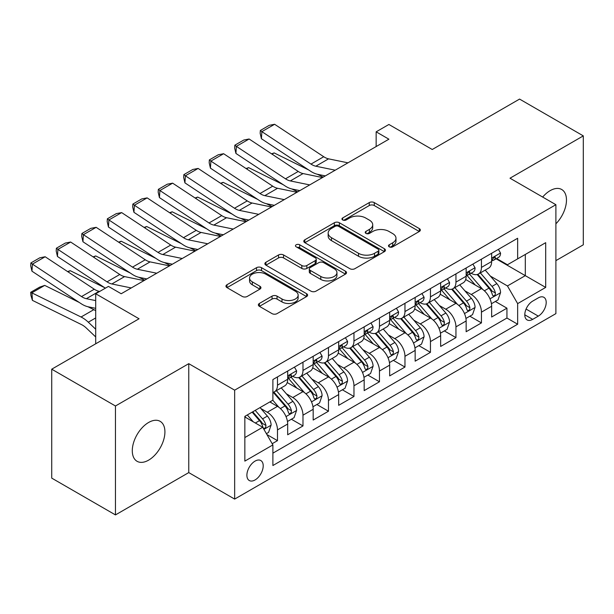 <?xml version="1.0" encoding="UTF-8"?>
<svg xmlns="http://www.w3.org/2000/svg" width="614" height="614" viewBox="0 0 614 614"><rect width="100%" height="100%" fill="white"/><g stroke="black" fill="none" stroke-linecap="round" stroke-linejoin="round"><path stroke-width="0.92" d="M389.222 246.836A2.479 1.428 0 0 0 392.73 246.836L419.316 231.486A3.538 2.042 0 0 0 420.352 230.043A3.538 2.042 0 0 0 419.316 228.6L374.271 202.589A3.538 2.042 0 0 0 369.267 202.589L342.681 217.939A2.479 1.428 0 0 0 341.952 218.952A2.479 1.428 0 0 0 342.681 219.966A2.479 1.428 0 0 0 346.181 219.966L349.619 217.978A11.328 6.539 0 0 1 365.637 217.978L369.39 220.142A11.328 6.539 0 0 1 372.713 224.77A11.328 6.539 0 0 1 369.39 229.39L365.952 231.378A2.479 1.428 0 0 0 365.223 232.391A2.479 1.428 0 0 0 365.952 233.404A2.479 1.428 0 0 0 369.451 233.404L372.898 231.417A11.328 6.539 0 0 1 388.915 231.417L392.668 233.581A11.328 6.539 0 0 1 395.984 238.209A11.328 6.539 0 0 1 392.668 242.829L389.222 244.817A2.479 1.428 0 0 0 388.501 245.83A2.479 1.428 0 0 0 389.222 246.836L389.222 244.817M148.603 460.155A23.079 13.324 120 0 0 163.677 439.824A23.079 13.324 120 0 0 160.147 421.334A23.079 13.324 120 0 0 148.603 422.478A23.079 13.324 120 0 0 133.53 442.809A23.079 13.324 120 0 0 137.068 461.298A23.079 13.324 120 0 0 148.603 460.155M555.893 223.811A23.079 13.324 120 0 0 561.695 189.496A23.079 13.324 120 0 0 550.159 190.639A23.079 13.324 120 0 0 542.669 197.063M255.048 479.956A11.536 6.662 120 0 0 262.585 469.787A11.536 6.662 120 0 0 260.82 460.546A11.536 6.662 120 0 0 255.048 461.114A11.536 6.662 120 0 0 247.511 471.283A11.536 6.662 120 0 0 249.276 480.524A11.536 6.662 120 0 0 255.048 479.956M259.407 303.439A3.538 2.042 0 0 0 258.371 304.882A3.538 2.042 0 0 0 259.407 306.332L272.04 313.624A3.538 2.042 0 0 0 277.052 313.624L306.578 296.577A3.538 2.042 0 0 0 307.614 295.134A3.538 2.042 0 0 0 306.578 293.684L261.533 267.681A3.538 2.042 0 0 0 256.529 267.681L226.996 284.727A3.538 2.042 0 0 0 225.96 286.178A3.538 2.042 0 0 0 226.996 287.621L242.261 296.432A3.538 2.042 0 0 0 247.265 296.432L259.906 289.133A3.538 2.042 0 0 0 260.942 287.69A3.538 2.042 0 0 0 259.906 286.247L252.339 281.88A9.471 5.465 0 0 1 249.56 278.012A9.471 5.465 0 0 1 255.409 272.961A9.471 5.465 0 0 1 265.724 274.143L295.38 291.266A9.471 5.465 0 0 1 298.151 295.134A9.471 5.465 0 0 1 292.31 300.185A9.471 5.465 0 0 1 281.995 298.995L277.052 296.14A3.538 2.042 0 0 0 272.04 296.14L259.407 303.439L259.407 306.332M555.893 260.635L583.3 244.809L583.3 135.886L519.559 99.084L432.241 149.501L388.9 124.473L376.152 131.833L388.9 139.194L121.196 293.753L108.448 286.393L95.7 293.753L95.7 343.802M115.463 405.992L115.463 514.916L188.759 472.596L188.759 363.672L115.463 405.992L51.722 369.191L139.048 318.773L95.7 293.753M188.759 363.672L234.655 390.166L555.893 204.7L555.893 313.624L234.655 499.09L234.655 390.166M583.3 135.886L510.004 178.206L555.893 204.7M349.873 268.694A3.538 2.042 0 0 0 354.877 268.694L384.41 251.64A3.538 2.042 0 0 0 385.446 250.197A3.538 2.042 0 0 0 384.41 248.754L339.365 222.744A3.538 2.042 0 0 0 334.354 222.744L304.828 239.798A3.538 2.042 0 0 0 303.792 241.241A3.538 2.042 0 0 0 304.828 242.683L349.873 268.694M297.184 247.373A2.479 1.428 0 0 1 299.693 247.726L299.693 244.779L345.49 271.219A3.538 2.042 0 0 1 346.526 272.662A3.538 2.042 0 0 1 345.49 274.113L315.964 291.159A3.538 2.042 0 0 1 310.96 291.159L265.916 265.148L265.916 262.262A3.538 2.042 0 0 0 264.88 263.705A3.538 2.042 0 0 0 265.916 265.148M265.916 262.262L278.549 254.963A3.538 2.042 0 0 1 283.553 254.963L301.827 265.517A3.538 2.042 0 0 0 306.831 265.517L315.212 260.674A3.538 2.042 0 0 0 316.248 259.231A3.538 2.042 0 0 0 315.212 257.78L296.194 246.805A2.479 1.428 0 0 1 295.464 245.792A2.479 1.428 0 0 1 296.999 244.472A2.479 1.428 0 0 1 299.693 244.779M115.463 514.916L51.722 478.114L51.722 369.191M272.194 443.707L277.482 440.652L266.906 434.543M260.881 408.548L267.29 412.247A14.421 8.327 60 0 1 277.482 429.907L287.682 424.021L287.682 434.766L302.978 425.932L291.381 419.239M286.377 393.827L292.778 397.527A14.421 8.327 60 0 1 302.978 415.187L313.178 409.3L313.178 420.045L328.475 411.219L316.878 404.519M311.874 379.107L318.275 382.806A14.421 8.327 60 0 1 328.475 400.466L338.675 394.579L338.675 405.324L353.971 396.498L342.366 389.798M337.37 364.394L343.771 368.085A14.421 8.327 60 0 1 353.971 385.753L364.171 379.859L364.171 390.611L379.467 381.778L367.863 375.077M362.866 349.673L369.267 353.365A14.421 8.327 60 0 1 379.467 371.033L389.66 365.146L389.66 375.891L404.964 367.057L393.359 360.357M388.363 334.952L394.764 338.644A14.421 8.327 60 0 1 404.964 356.312L415.156 350.425L415.156 361.17L430.452 352.336L418.855 345.636M413.859 320.232L420.26 323.931A14.421 8.327 60 0 1 430.452 341.591L440.652 335.704L440.652 346.449L455.949 337.616L444.352 330.923M439.355 305.511L445.756 309.21A14.421 8.327 60 0 1 455.949 326.871L466.149 320.984L466.149 331.729L481.445 322.895L481.445 312.15A14.421 8.327 -120 0 0 471.245 294.49L464.844 290.79M469.848 316.202L481.445 322.895M287.682 424.021A14.421 8.327 -120 0 0 277.482 406.361L269.838 401.94M313.178 409.3A14.421 8.327 -120 0 0 302.978 391.64L287.214 382.537M338.675 394.579A14.421 8.327 -120 0 0 328.475 376.919L312.71 367.817M364.171 379.859A14.421 8.327 -120 0 0 353.971 362.199L338.207 353.096M389.66 365.146A14.421 8.327 -120 0 0 379.467 347.478L363.695 338.375M415.156 350.425A14.421 8.327 -120 0 0 404.964 332.757L389.192 323.655M440.652 335.704A14.421 8.327 -120 0 0 430.452 318.037L414.688 308.934M466.149 320.984A14.421 8.327 -120 0 0 455.949 303.324L440.184 294.213M538.301 297.874L532.691 301.113A11.175 6.455 120 0 0 525.392 310.96A11.175 6.455 120 0 0 527.104 319.917A11.175 6.455 120 0 0 532.691 319.364L538.301 316.126A11.175 6.455 120 0 0 545.6 306.279A11.175 6.455 120 0 0 543.889 297.322A11.175 6.455 120 0 0 538.301 297.874M244.848 437.559L262.7 427.26L272.892 444.92L272.892 465.527L517.648 324.223L517.648 303.615L507.448 285.947L490.34 276.07M272.892 444.92L244.848 461.114L244.848 416.369L272.892 400.174L272.892 379.567L517.648 238.263L517.648 258.87L545.692 242.676L545.692 287.421L517.648 303.615M292.648 376.252L292.778 376.328A14.421 8.327 60 0 0 299.993 377.042L310.193 371.155A14.421 8.327 -120 0 0 313.178 364.555L313.178 356.312M318.144 361.531L318.275 361.608A14.421 8.327 60 0 0 325.489 362.321L335.689 356.435A14.421 8.327 -120 0 0 338.675 349.834L338.675 341.591M343.64 346.81L343.771 346.887A14.421 8.327 60 0 0 350.985 347.601L361.178 341.714A14.421 8.327 -120 0 0 364.171 335.114L364.171 326.871M369.137 332.09L369.267 332.174A14.421 8.327 60 0 0 376.482 332.888L386.674 326.993A14.421 8.327 -120 0 0 389.66 320.393L389.66 312.15M394.625 317.377L394.764 317.453A14.421 8.327 60 0 0 401.97 318.167L412.171 312.28A14.421 8.327 -120 0 0 415.156 305.672L415.156 297.429M420.122 302.656L420.26 302.733A14.421 8.327 60 0 0 427.467 303.446L437.667 297.56A14.421 8.327 -120 0 0 440.652 290.952L440.652 282.709M445.618 287.935L445.756 288.012A14.421 8.327 60 0 0 452.963 288.726L463.163 282.839A14.421 8.327 -120 0 0 466.149 276.239L466.149 267.996M272.892 453.163L506.941 318.037L506.941 308.174L491.645 317.008L491.645 306.263A14.421 8.327 -120 0 0 481.445 288.603L465.681 279.5M471.115 273.215L471.245 273.291A14.421 8.327 -120 0 0 478.459 274.005A14.421 8.327 -120 0 0 481.445 267.405L481.445 259.162M478.459 274.005L488.66 268.118A14.421 8.327 -120 0 0 491.645 261.518L491.645 253.275M277.482 376.919L277.482 385.162A14.421 8.327 60 0 1 274.496 391.763A14.421 8.327 60 0 1 272.892 392.346M274.496 391.763L284.696 385.876A14.421 8.327 -120 0 0 287.682 379.275L287.682 371.033M302.978 362.199L302.978 370.442A14.421 8.327 60 0 1 299.993 377.042M328.475 347.478L328.475 355.721A14.421 8.327 60 0 1 325.489 362.321M353.971 332.757L353.971 341A14.421 8.327 60 0 1 350.985 347.601M379.467 318.037L379.467 326.28A14.421 8.327 60 0 1 376.482 332.888M404.964 303.316L404.964 311.559A14.421 8.327 60 0 1 401.97 318.167M430.452 288.603L430.452 296.846A14.421 8.327 60 0 1 427.467 303.446M455.949 273.882L455.949 282.125A14.421 8.327 60 0 1 452.963 288.726M455.949 326.871L455.949 337.616M430.452 341.591L430.452 352.336M404.964 356.312L404.964 367.057M379.467 371.033L379.467 381.778M353.971 385.753L353.971 396.498M328.475 400.466L328.475 411.219M302.978 415.187L302.978 425.932M277.482 429.907L277.482 440.652M262.7 427.26L244.848 416.952M507.448 285.947L525.3 275.648L525.3 254.449L545.692 242.676M496.097 258.793L545.692 287.421M496.611 258.494L507.448 264.757L517.648 258.87M188.759 472.596L234.655 499.09M376.152 131.833L376.152 146.554M495.344 301.482L506.941 308.174M506.941 318.037L517.648 324.223M390.212 247.189L392.668 245.777A11.328 6.539 0 0 0 395.984 241.148L395.984 238.209M372.713 224.77L372.713 227.71A11.328 6.539 0 0 1 369.39 232.338L366.942 233.75M419.27 231.516L374.271 205.536A3.538 2.042 0 0 0 369.267 205.536L343.671 220.319M384.364 251.671L339.365 225.691A3.538 2.042 0 0 0 334.354 225.691L304.874 242.714M378.155 251.21A2.479 1.428 0 0 0 378.876 250.197A2.479 1.428 0 0 0 378.155 249.184L338.613 226.359A2.479 1.428 0 0 0 335.106 226.359L331.476 228.454A11.328 6.539 0 0 0 328.16 233.074A11.328 6.539 0 0 0 331.476 237.702L358.507 253.306A11.328 6.539 0 0 0 374.525 253.306L378.155 251.21L378.155 254.15A2.479 1.428 0 0 0 378.876 253.145L378.876 250.197M328.16 233.074L328.16 236.022A11.328 6.539 0 0 0 331.476 240.642L331.476 237.702M378.155 254.15L374.525 256.245A11.328 6.539 0 0 1 358.507 256.245L331.476 240.642M265.962 265.179L278.549 257.911L278.549 254.963M316.248 259.231L316.248 262.17A3.538 2.042 0 0 1 315.212 263.613L306.831 268.456A3.538 2.042 0 0 1 301.827 268.456L283.553 257.911A3.538 2.042 0 0 0 278.549 257.911M299.693 247.726L345.444 274.136M320.784 276.461A9.471 5.465 0 0 0 331.099 277.643A9.471 5.465 0 0 0 336.94 272.593A9.471 5.465 0 0 0 334.169 268.725L323.724 262.692A3.538 2.042 0 0 0 318.72 262.692L310.331 267.535A3.538 2.042 0 0 0 309.295 268.978A3.538 2.042 0 0 0 310.331 270.429L320.784 276.461L320.784 279.401A9.471 5.465 0 0 0 331.099 280.59A9.471 5.465 0 0 0 336.94 275.54L336.94 272.593M309.295 268.978L309.295 271.925A3.538 2.042 0 0 0 310.331 273.368L310.331 270.429M320.784 279.401L310.331 273.368M298.151 295.134L298.151 298.074A9.471 5.465 0 0 1 292.31 303.124A9.471 5.465 0 0 1 281.995 301.942L277.052 299.087A3.538 2.042 0 0 0 272.04 299.087L259.453 306.355M249.56 278.012L249.56 280.959A9.471 5.465 0 0 0 252.339 284.819L252.339 281.88M259.86 289.163L252.339 284.819M306.532 296.6L261.533 270.628A3.538 2.042 0 0 0 256.529 270.628L227.042 287.644M491.43 303.738L498.015 299.931L500.564 292.571A9.555 5.518 -120 0 0 496.849 283.607L485.198 270.114M271.557 153.822L274.159 152.917L308.773 170.009M317.369 174.253L323.194 177.131M482.865 289.532L469.549 274.12M475.29 285.042L467.561 276.1A22.895 13.216 -120 0 0 466.847 275.302M477.162 274.527L488.944 288.166A9.555 5.518 60 0 1 492.351 294.751L493.042 295.879L494.331 295.702L495.199 294.651L495.406 292.985A9.555 5.518 -120 0 0 491.998 286.4L480.355 272.915M477.853 274.304L490.517 288.956A4.866 2.809 60 0 1 491.737 290.867L495.406 292.985M274.159 152.917L272.04 154.145M335.213 170.193L315.811 166.21A18.029 10.407 60 0 1 310.983 164.091L261.871 131.634L261.411 138.71L310.523 171.168A27.039 15.611 -120 0 0 317.768 174.345L325.336 175.896M498.399 249.376L500.564 253.129A9.555 5.518 60 0 1 498.591 257.35L493.748 260.152A9.555 5.518 -120 0 0 495.406 257.949L495.206 257.105L494.017 257.335L492.351 259.714A9.555 5.518 60 0 1 491.645 261.073M347.961 162.833L328.559 158.849A18.029 10.407 60 0 1 323.731 156.731L274.619 124.281L261.871 131.634L260.344 130.475L269.262 125.317L274.619 124.281M491.96 260.597L491.998 260.597A9.555 5.518 -120 0 0 493.748 260.152M261.411 138.71L260.159 133.299L260.344 130.475M465.934 318.459L472.527 314.652L475.075 307.292A9.555 5.518 -120 0 0 471.352 298.32L459.702 284.835M246.06 168.535L248.662 167.637L283.277 184.73M291.873 188.974L297.698 191.852M457.369 304.252L444.052 288.841M449.793 299.762L442.065 290.821A22.895 13.216 -120 0 0 441.359 290.023M451.666 289.248L463.447 302.886A9.555 5.518 60 0 1 466.855 309.471L467.546 310.6L468.843 310.415L469.702 309.372L469.91 307.698A9.555 5.518 -120 0 0 466.51 301.121L454.859 287.636M452.357 289.025L465.021 303.677A4.866 2.809 60 0 1 466.241 305.58L469.91 307.698M248.662 167.637L246.544 168.865M440.438 333.179L447.03 329.373L449.578 322.012A9.555 5.518 -120 0 0 445.856 313.04L434.205 299.555M220.564 183.256L223.174 182.358L257.78 199.45M266.376 203.694L272.202 206.573M431.872 318.973L418.556 303.554M424.297 314.483L416.568 305.534A22.895 13.216 -120 0 0 415.862 304.744M426.17 303.961L437.951 317.607A9.555 5.518 60 0 1 441.359 324.184L442.057 325.32L443.346 325.136L444.206 324.085L444.421 322.419A9.555 5.518 -120 0 0 441.013 315.842L429.363 302.349M426.86 303.738L439.524 318.397A4.866 2.809 60 0 1 440.752 320.301L444.421 322.419M223.174 182.358L221.055 183.578M414.941 347.9L421.534 344.093L424.082 336.733A9.555 5.518 -120 0 0 420.36 327.761L408.709 314.276M195.068 197.977L197.677 197.079L232.292 214.171M240.88 218.415L246.705 221.293M406.376 333.694L393.067 318.275M398.801 329.204L391.072 320.255A22.895 13.216 -120 0 0 390.366 319.457M400.673 318.681L412.454 332.327A9.555 5.518 60 0 1 415.862 338.905L416.561 340.041L417.85 339.857L418.717 338.805L418.925 337.14A9.555 5.518 -120 0 0 415.517 330.562L403.866 317.07M401.364 318.459L414.028 333.118A4.866 2.809 60 0 1 415.256 335.021L418.925 337.14M197.677 197.079L195.559 198.299M389.453 362.621L396.038 358.814L398.586 351.454A9.555 5.518 -120 0 0 394.863 342.482L383.213 328.997M169.571 212.697L172.181 211.799L206.795 228.892M215.384 233.136L221.209 236.006M380.88 348.414L367.571 332.995M373.304 343.924L365.576 334.975A22.895 13.216 -120 0 0 364.869 334.177M375.177 333.402L386.958 347.048A9.555 5.518 60 0 1 390.366 353.626L391.064 354.762L392.354 354.577L393.221 353.526L393.428 351.86A9.555 5.518 -120 0 0 390.02 345.275L378.37 331.79M375.875 333.179L388.532 347.839A4.866 2.809 60 0 1 389.76 349.742L393.428 351.86M172.181 211.799L170.063 213.02M309.717 184.906L290.322 180.93A18.029 10.407 60 0 1 285.487 178.812L236.375 146.355L235.922 153.431L285.026 185.888A27.039 15.611 -120 0 0 292.272 189.066L299.839 190.616M472.903 264.089L475.075 267.842A9.555 5.518 60 0 1 473.095 272.071L468.252 274.872A9.555 5.518 -120 0 0 469.91 272.67L469.71 271.818L468.52 272.056L466.855 274.435A9.555 5.518 60 0 1 466.149 275.793M322.465 177.546L303.063 173.57A18.029 10.407 60 0 1 298.235 171.452L249.123 138.994L236.375 146.355L234.847 145.188L243.773 140.038L249.123 138.994M466.471 275.318L466.51 275.318A9.555 5.518 -120 0 0 468.252 274.872M235.922 153.431L234.663 148.02L234.847 145.188M284.228 199.627L264.826 195.651A18.029 10.407 60 0 1 259.991 193.533L210.886 161.075L210.425 168.152L259.53 200.609A27.039 15.611 -120 0 0 266.775 203.787L274.343 205.337M447.406 278.81L449.578 282.563A9.555 5.518 60 0 1 447.598 286.792L442.755 289.585A9.555 5.518 -120 0 0 444.421 287.39L444.214 286.538L443.024 286.776L441.359 289.156A9.555 5.518 60 0 1 440.652 290.514M296.976 192.266L277.574 188.291A18.029 10.407 60 0 1 272.739 186.172L223.626 153.715L210.886 161.075L209.351 159.909L218.277 154.759L223.626 153.715M440.975 290.038L441.013 290.038A9.555 5.518 -120 0 0 442.755 289.585M210.425 168.152L209.167 162.741L209.351 159.909M258.732 214.347L239.33 210.372A18.029 10.407 60 0 1 234.494 208.253L185.39 175.796L184.929 182.872L234.034 215.33A27.039 15.611 -120 0 0 241.287 218.5L248.847 220.058M421.918 293.53L424.082 297.283A9.555 5.518 60 0 1 422.102 301.512L417.259 304.306A9.555 5.518 -120 0 0 418.925 302.111L418.725 301.259L417.528 301.497L415.862 303.876A9.555 5.518 60 0 1 415.156 305.235M271.48 206.987L252.078 203.011A18.029 10.407 60 0 1 247.242 200.893L198.138 168.436L185.39 175.796L183.855 174.629L192.781 169.479L198.138 168.436M415.478 304.759L415.517 304.759A9.555 5.518 -120 0 0 417.259 304.306M184.929 182.872L183.67 177.461L183.855 174.629M233.236 229.068L213.833 225.085A18.029 10.407 60 0 1 209.006 222.974L159.893 190.517L159.433 197.593L208.545 230.043A27.039 15.611 -120 0 0 215.79 233.22L223.35 234.771M396.421 308.251L398.586 312.004A9.555 5.518 60 0 1 396.606 316.233L391.763 319.027A9.555 5.518 -120 0 0 393.428 316.824L393.229 315.98L392.031 316.218L390.366 318.597A9.555 5.518 60 0 1 389.66 319.955M245.984 221.708L226.581 217.724A18.029 10.407 60 0 1 221.746 215.614L172.641 183.156L159.893 190.517L158.358 189.35L167.284 184.2L172.641 183.156M389.982 319.472L390.02 319.472A9.555 5.518 -120 0 0 391.763 319.027M159.433 197.593L158.174 192.182L158.358 189.35M363.956 377.334L370.541 373.535L373.089 366.174A9.555 5.518 -120 0 0 369.367 357.202L357.724 343.717M144.075 227.418L146.685 226.52L181.299 243.612M189.895 247.856L195.712 250.727M355.383 363.127L342.075 347.716M347.808 358.645L340.087 349.696A22.895 13.216 -120 0 0 339.373 348.898M349.681 348.123L361.469 361.761A9.555 5.518 60 0 1 364.869 368.346L365.568 369.482L366.857 369.298L367.725 368.246L367.932 366.581A9.555 5.518 -120 0 0 364.524 359.996L352.873 346.511M350.379 347.9L363.035 362.559A4.866 2.809 60 0 1 364.263 364.463L367.932 366.581M146.685 226.52L144.566 227.74M207.739 243.789L188.337 239.805A18.029 10.407 60 0 1 183.509 237.687L134.397 205.237L133.936 212.314L183.049 244.763A27.039 15.611 -120 0 0 190.294 247.941L197.854 249.491M370.925 322.972L373.089 326.725A9.555 5.518 60 0 1 371.109 330.954L366.266 333.747A9.555 5.518 -120 0 0 367.932 331.545L367.732 330.7L366.535 330.938L364.869 333.31A9.555 5.518 60 0 1 364.171 334.676M220.487 236.428L201.085 232.445A18.029 10.407 60 0 1 196.257 230.327L147.145 197.877L134.397 205.237L132.862 204.071L141.788 198.921L147.145 197.877M364.486 334.193L364.524 334.193A9.555 5.518 -120 0 0 366.266 333.747M133.936 212.314L132.678 206.903L132.862 204.071M338.46 392.054L345.045 388.255L347.593 380.895A9.555 5.518 -120 0 0 343.871 371.923L332.228 358.43M118.579 242.139L121.188 241.233L155.802 258.333M164.398 262.577L170.216 265.448M329.895 377.848L316.578 362.437M322.312 373.366L314.591 364.417A22.895 13.216 -120 0 0 313.877 363.618M324.192 362.843L335.973 376.482A9.555 5.518 60 0 1 339.381 383.067L340.072 384.195L341.361 384.019L342.228 382.967L342.435 381.302A9.555 5.518 -120 0 0 339.028 374.717L327.385 361.232M324.883 362.621L337.539 377.28A4.866 2.809 60 0 1 338.767 379.183L342.435 381.302M121.188 241.233L119.07 242.461M182.243 258.509L162.84 254.526A18.029 10.407 60 0 1 158.013 252.408L108.901 219.958L108.44 227.026L157.552 259.484A27.039 15.611 -120 0 0 164.798 262.662L172.365 264.212M345.429 337.692L347.593 341.445A9.555 5.518 60 0 1 345.621 345.667L340.77 348.468A9.555 5.518 -120 0 0 342.435 346.265L342.236 345.421L341.039 345.659L339.381 348.031A9.555 5.518 60 0 1 338.675 349.389M194.991 251.149L175.589 247.166A18.029 10.407 60 0 1 170.761 245.047L121.649 212.597L108.901 219.958L107.373 218.791L116.292 213.634L121.649 212.597M338.989 348.913L339.028 348.913A9.555 5.518 -120 0 0 340.77 348.468M108.44 227.026L107.189 221.616L107.373 218.791M312.963 406.775L319.549 402.968L322.097 395.608A9.555 5.518 -120 0 0 318.382 386.643L306.731 373.151M93.082 256.859L95.692 255.954L130.306 273.046M138.902 277.29L144.727 280.168M304.398 392.569L291.082 377.157M296.823 388.079L289.094 379.137A22.895 13.216 -120 0 0 288.38 378.339M298.696 377.564L310.477 391.202A9.555 5.518 60 0 1 313.884 397.788L314.575 398.916L315.865 398.739L316.732 397.688L316.939 396.022A9.555 5.518 -120 0 0 313.531 389.437L301.888 375.952M299.386 377.341L312.042 392.001A4.866 2.809 60 0 1 313.27 393.904L316.939 396.022M95.692 255.954L93.574 257.182M156.747 273.23L137.344 269.247A18.029 10.407 60 0 1 132.517 267.128L83.404 234.671L82.944 241.747L132.056 274.205A27.039 15.611 -120 0 0 139.301 277.382L146.869 278.933M319.932 352.413L322.097 356.166A9.555 5.518 60 0 1 320.124 360.387L315.281 363.189A9.555 5.518 -120 0 0 316.939 360.986L316.74 360.142L315.542 360.38L313.884 362.751A9.555 5.518 60 0 1 313.178 364.11M169.495 265.87L150.092 261.886A18.029 10.407 60 0 1 145.265 259.768L96.152 227.318L83.404 234.671L81.877 233.512L90.795 228.354L96.152 227.318M313.493 363.634L313.531 363.634A9.555 5.518 -120 0 0 315.281 363.189M82.944 241.747L81.693 236.336L81.877 233.512M287.467 421.496L294.052 417.689L296.608 410.329A9.555 5.518 -120 0 0 292.886 401.356L281.235 387.871M67.594 271.572L70.196 270.674L104.81 287.766M278.902 407.289L272.8 400.228M271.327 402.799L270.337 401.656M273.199 392.285L284.98 405.923A9.555 5.518 60 0 1 288.388 412.508L289.079 413.636L290.376 413.452L291.236 412.408L291.443 410.735A9.555 5.518 -120 0 0 288.043 404.158L276.392 390.673M273.89 392.062L286.554 406.714A4.866 2.809 60 0 1 287.774 408.617L291.443 410.735M70.196 270.674L68.077 271.902M131.25 287.943L111.848 283.967A18.029 10.407 60 0 1 107.02 281.849L57.908 249.391L57.447 256.468L105.393 288.158M120.835 293.538L121.372 293.653M294.436 367.126L296.608 370.879A9.555 5.518 60 0 1 294.628 375.108L289.785 377.909A9.555 5.518 -120 0 0 291.443 375.707L291.243 374.855L290.054 375.093L288.388 377.472A9.555 5.518 60 0 1 287.682 378.83M143.998 280.583L124.596 276.607A18.029 10.407 60 0 1 119.768 274.489L70.656 242.031L57.908 249.391L56.381 248.225L65.299 243.075L70.656 242.031M288.004 378.354L288.043 378.354A9.555 5.518 -120 0 0 289.785 377.909M57.447 256.468L56.196 251.057L56.381 248.225M266.392 433.661L268.564 432.409L271.112 425.049A9.555 5.518 -120 0 0 267.389 416.077L260.052 407.589M44.707 285.395L31.959 292.755L32.419 300.361L30.884 295.342L30.7 292.302L39.626 287.145L44.707 285.395L79.313 302.487M87.909 306.731L93.812 309.648A27.039 15.611 60 0 1 95.7 310.692M253.206 421.78L247.304 414.949M30.7 292.302L81.063 317.008A27.039 15.611 60 0 1 88.309 322.197L95.7 329.219M95.7 336.948L86.359 328.076A18.029 10.407 -120 0 0 81.524 324.614L32.419 300.361M245.83 417.52L244.848 416.384M252.154 412.147L259.484 420.644A9.555 5.518 60 0 1 262.892 427.221L263.59 428.357L264.88 428.173L265.739 427.121L265.954 425.456A9.555 5.518 -120 0 0 262.546 418.878L255.209 410.382M252.738 411.81L261.057 421.434A4.866 2.809 60 0 1 262.285 423.338L265.954 425.456M95.7 300.607L86.359 298.688A18.029 10.407 60 0 1 81.524 296.57L32.419 264.112L31.959 271.188L81.063 303.646A27.039 15.611 -120 0 0 88.309 306.823L95.7 308.335M99.691 291.45L99.107 291.328A18.029 10.407 60 0 1 94.272 289.209L45.16 256.752L32.419 264.112L30.884 262.945L39.81 257.796L45.16 256.752M31.959 271.188L30.7 265.778L30.884 262.945M267.29 412.247L277.482 406.361M292.778 397.527L302.978 391.64M318.275 382.806L328.475 376.919M343.771 368.085L353.971 362.199M369.267 353.365L379.467 347.478M394.764 338.644L404.964 332.757M420.26 323.931L430.452 318.037M445.756 309.21L455.949 303.324M471.245 294.49L481.445 288.603M481.445 267.405L491.645 261.518M277.482 385.162L287.682 379.275M302.978 370.442L313.178 364.555M328.475 355.721L338.675 349.834M353.971 341L364.171 335.114M379.467 326.28L389.66 320.393M404.964 311.559L415.156 305.672M430.452 296.846L440.652 290.952M455.949 282.125L466.149 276.239M481.445 312.15L491.645 306.263M526.075 309.065L538.301 316.126M524.786 314.805L532.691 319.364M392.668 245.777L392.668 242.829M365.952 233.404L365.952 231.378M369.39 232.338L369.39 229.39M342.681 219.966L342.681 217.939M369.267 205.536L369.267 202.589M374.271 205.536L374.271 202.589M419.316 231.486L419.316 228.6M304.828 242.683L304.828 239.798M334.354 225.691L334.354 222.744M339.365 225.691L339.365 222.744M384.41 251.64L384.41 248.754M358.507 256.245L358.507 253.306M374.525 256.245L374.525 253.306M283.553 257.911L283.553 254.963M301.827 268.456L301.827 265.517M306.831 268.456L306.831 265.517M315.212 263.613L315.212 260.674M345.49 274.113L345.49 271.219M272.04 299.087L272.04 296.14M277.052 299.087L277.052 296.14M281.995 301.942L281.995 298.995M259.906 289.133L259.906 286.247M226.996 287.621L226.996 284.727M256.529 270.628L256.529 267.681M261.533 270.628L261.533 267.681M306.578 296.577L306.578 293.684M489.972 298.841L500.502 292.763M491.998 286.4L496.849 283.607M484.385 290.798L488.944 288.166M500.502 253.014L491.645 258.133M315.811 166.21L328.559 158.849M310.983 164.091L323.731 156.731M494.178 257.235L495.406 257.949M464.476 313.562L475.006 307.476M466.51 301.121L471.352 298.32M458.888 305.519L463.447 302.886M438.979 328.275L449.517 322.197M441.013 315.842L445.856 313.04M433.392 320.239L437.951 317.607M413.491 342.996L424.021 336.917M415.517 330.562L420.36 327.761M407.903 334.952L412.454 332.327M387.994 357.716L398.524 351.638M390.02 345.275L394.863 342.482M382.407 349.673L386.958 347.048M475.006 267.735L466.149 272.854M290.322 180.93L303.063 173.57M285.487 178.812L298.235 171.452M468.682 271.956L469.91 272.67M449.517 282.455L440.652 287.567M264.826 195.651L277.574 188.291M259.991 193.533L272.739 186.172M443.185 286.677L444.421 287.39M424.021 297.176L415.156 302.288M239.33 210.372L252.078 203.011M234.494 208.253L247.242 200.893M417.689 301.397L418.925 302.111M398.524 311.897L389.66 317.008M213.833 225.085L226.581 217.724M209.006 222.974L221.746 215.614M392.192 316.118L393.428 316.824M362.498 372.437L373.028 366.358M364.524 359.996L369.367 357.202M356.911 364.394L361.469 361.761M373.028 326.617L364.171 331.729M188.337 239.805L201.085 232.445M183.509 237.687L196.257 230.327M366.696 330.831L367.932 331.545M337.002 387.158L347.532 381.079M339.028 374.717L343.871 371.923M331.414 379.114L335.973 376.482M347.532 341.33L338.675 346.449M162.84 254.526L175.589 247.166M158.013 252.408L170.761 245.047M341.2 345.552L342.435 346.265M311.505 401.878L322.035 395.8M313.531 389.437L318.382 386.643M305.918 393.835L310.477 391.202M322.035 356.051L313.178 361.17M137.344 269.247L150.092 261.886M132.517 267.128L145.265 259.768M315.711 360.272L316.939 360.986M286.009 416.599L296.539 410.513M288.043 404.158L292.886 401.356M280.421 408.556L284.98 405.923M296.539 370.772L287.682 375.891M111.848 283.967L124.596 276.607M107.02 281.849L119.768 274.489M290.215 374.993L291.443 375.707M263.905 429.355L271.043 425.233M262.546 418.878L267.389 416.077M255.363 423.023L259.484 420.644M93.812 309.648L81.063 317.008M95.7 317.929L88.309 322.197M86.359 298.688L99.107 291.328M81.524 296.57L94.272 289.209"/></g></svg>
